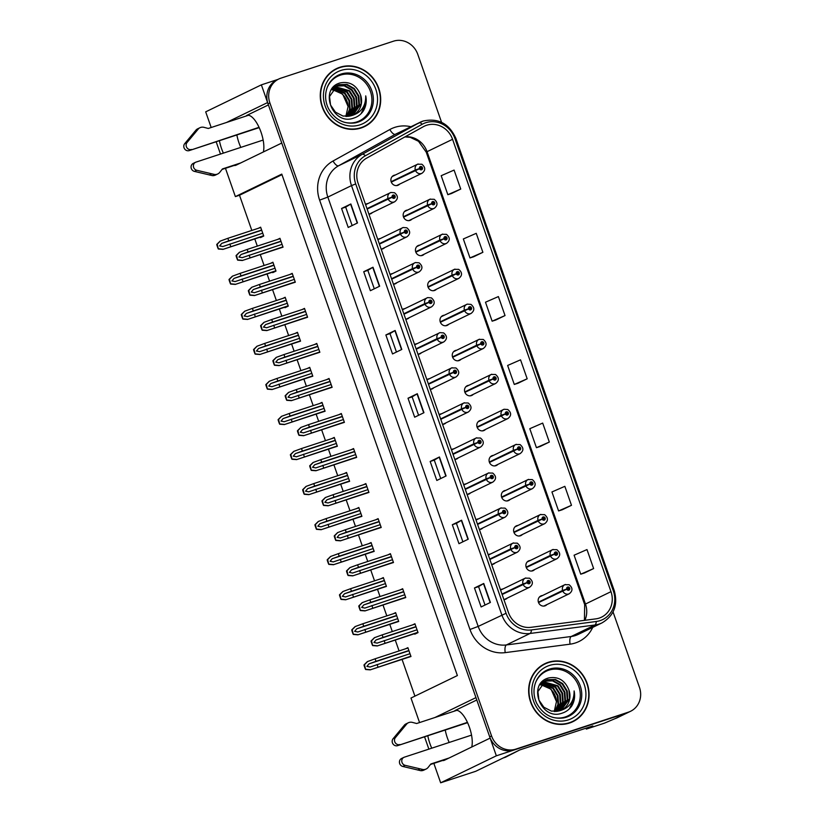 <?xml version="1.0" encoding="UTF-8"?>
<svg xmlns="http://www.w3.org/2000/svg" width="824" height="824" viewBox="0 0 824 824"><rect width="100%" height="100%" fill="white"/><g stroke="black" fill="none" stroke-linecap="round" stroke-linejoin="round"><path stroke-width="1.24" d="M476.787 699.988L454.899 710.597A21.465 8.189 71.8 0 1 455.291 710.442A21.465 8.189 71.8 0 1 469.412 727.242A21.465 8.189 71.8 0 1 471.73 747.028M263.34 151.977A21.465 8.189 -108.2 0 0 261.023 132.18A21.465 8.189 -108.2 0 0 246.901 115.381A21.465 8.189 -108.2 0 0 246.51 115.545L247.313 115.278M478.384 518.904A5.366 4.954 64.1 0 0 475.963 519.8M479.352 529.482A5.366 4.954 64.1 0 0 482.771 527.968M466.116 483.863A5.366 4.954 64.1 0 0 463.685 484.759M467.084 494.441A5.366 4.954 64.1 0 0 470.504 492.927M453.839 448.833A5.366 4.954 64.1 0 0 451.418 449.719M454.807 459.401A5.366 4.954 64.1 0 0 458.226 457.887M441.571 413.792A5.366 4.954 64.1 0 0 439.151 414.678M442.539 424.36A5.366 4.954 64.1 0 0 445.959 422.846M429.304 378.752A5.366 4.954 64.1 0 0 426.873 379.637M430.262 389.319A5.366 4.954 64.1 0 0 433.692 387.805M417.026 343.711A5.366 4.954 64.1 0 0 414.606 344.597M417.995 354.279A5.366 4.954 64.1 0 0 421.414 352.765M404.759 308.67A5.366 4.954 64.1 0 0 402.339 309.556M405.727 319.238A5.366 4.954 64.1 0 0 409.147 317.724M392.482 273.63A5.366 4.954 64.1 0 0 390.061 274.516M393.45 284.198A5.366 4.954 64.1 0 0 396.88 282.683M380.214 238.589A5.366 4.954 64.1 0 0 377.794 239.475M381.182 249.157A5.366 4.954 64.1 0 0 384.602 247.643M367.947 203.549A5.366 4.954 64.1 0 0 365.516 204.434M368.915 214.116A5.366 4.954 64.1 0 0 372.335 212.602M490.651 553.944A5.366 4.954 64.1 0 0 488.23 554.84M491.619 564.522A5.366 4.954 64.1 0 0 495.039 563.008M530.265 560.485A5.366 4.954 64.1 0 0 526.309 567.623A5.366 4.954 64.1 0 0 534.652 569.539M517.987 525.444A5.366 4.954 64.1 0 0 514.032 532.582A5.366 4.954 64.1 0 0 522.375 534.498M505.72 490.404A5.366 4.954 64.1 0 0 501.764 497.542A5.366 4.954 64.1 0 0 510.108 499.457M493.452 455.363A5.366 4.954 64.1 0 0 489.497 462.501A5.366 4.954 64.1 0 0 497.84 464.417M481.175 420.322A5.366 4.954 64.1 0 0 477.22 427.46A5.366 4.954 64.1 0 0 485.563 429.376M468.908 385.282A5.366 4.954 64.1 0 0 464.952 392.42A5.366 4.954 64.1 0 0 473.295 394.336M456.63 350.241A5.366 4.954 64.1 0 0 452.685 357.379A5.366 4.954 64.1 0 0 461.028 359.295M444.363 315.201A5.366 4.954 64.1 0 0 440.407 322.339A5.366 4.954 64.1 0 0 448.75 324.254M432.095 280.16A5.366 4.954 64.1 0 0 428.14 287.298A5.366 4.954 64.1 0 0 436.483 289.214M419.818 245.119A5.366 4.954 64.1 0 0 415.873 252.257A5.366 4.954 64.1 0 0 424.216 254.173M407.55 210.079A5.366 4.954 64.1 0 0 403.595 217.217A5.366 4.954 64.1 0 0 411.938 219.132M395.283 175.038A5.366 4.954 64.1 0 0 391.328 182.176A5.366 4.954 64.1 0 0 399.671 184.092M502.928 588.985A5.366 4.954 64.1 0 0 500.498 589.881M503.897 599.563A5.366 4.954 64.1 0 0 507.316 598.049M542.532 595.525A5.366 4.954 64.1 0 0 538.577 602.663A5.366 4.954 64.1 0 0 546.92 604.579M219.411 140.677A21.465 8.189 -108.2 0 0 223.366 153.12M234.098 165.48A21.465 8.189 -108.2 0 0 235.654 165.356A21.465 8.189 -108.2 0 0 236.045 165.202L281.757 143.046L475.963 697.619L434.897 717.529M236.859 134.951A21.465 8.189 -108.2 0 0 240.814 147.393M442.478 760.531A21.465 8.189 -108.2 0 0 444.043 760.408A21.465 8.189 -108.2 0 0 444.435 760.253L490.136 738.098L496.347 755.814L440.655 782.8L475.778 771.274L519.862 749.902L592.817 725.954L586.317 729.096L585.998 728.189M496.347 755.814L626.57 713.059A20.126 18.581 64.1 0 0 628.702 712.194L617.104 717.817A20.126 18.581 64.1 0 1 614.972 718.672L604.352 723.184L586.317 729.096M277.956 79.413L261.373 84.851L267.584 102.567L226.518 122.467M211.181 127.504L205.691 111.848L261.373 84.851M427.8 735.729A21.465 8.189 -108.2 0 0 431.755 748.182M419.56 722.555L410.98 698.041L457.382 675.556L281.777 174.111L235.376 196.596L225.467 168.312M220.482 154.067L216.166 141.749M440.655 782.8L433.857 763.364M428.871 749.129L424.545 736.8M281.973 174.657L239.496 195.247L251.825 230.442M254.791 238.929L257.315 246.108M260.281 254.595L264.092 265.483M267.069 273.97L269.582 281.149M272.559 289.636L276.37 300.523M279.336 309.01L281.849 316.189M284.826 324.677L288.637 335.564M291.614 344.051L294.127 351.23M297.093 359.717L300.904 370.604M303.881 379.091L306.394 386.271M309.371 394.758L313.182 405.645M316.148 414.132L318.672 421.311M321.638 429.798L325.449 440.686M328.426 449.173L330.939 456.352M333.905 464.839L337.716 475.726M340.693 484.213L343.206 491.392M346.183 499.88L349.994 510.767M352.96 519.244L355.484 526.433M358.45 534.92L362.261 545.797M365.238 554.284L367.751 561.474M370.728 569.961L374.529 580.838M377.505 589.325L380.019 596.514M382.995 605.001L386.806 615.878M389.773 624.365L392.296 631.555M395.262 640.042L399.074 650.919M402.05 659.406L414.915 696.136M239.496 195.247L235.376 196.596M333.936 447.36L337.356 446.278L334.256 437.42L331.887 438.564M358.481 517.441L361.901 516.36L358.801 507.502L356.432 508.645M370.748 552.482L374.168 551.4L371.068 542.542L368.699 543.686M383.016 587.522L386.446 586.431L383.335 577.583L380.966 578.726M395.293 622.563L398.713 621.471L395.613 612.623L393.244 613.767M346.204 482.401L349.623 481.319L346.523 472.461L344.154 473.604M321.669 412.319L325.089 411.238L321.988 402.38L319.609 403.523M309.391 377.279L312.811 376.197L309.711 367.339L307.342 368.483M297.124 342.238L300.544 341.157L297.443 332.299L295.074 333.442M284.857 307.197L285.022 307.692L288.276 306.116L285.176 297.258L282.797 298.412M272.579 272.157L272.754 272.651L275.999 271.075L272.899 262.217L270.529 263.371M260.312 237.116L260.487 237.611L263.732 236.035L260.631 227.177L258.262 228.33M407.561 657.604L410.98 656.512L407.88 647.664L405.511 648.807M353.249 458.494L356.668 457.402L353.568 448.555L351.199 449.698M377.794 528.575L381.213 527.484L378.113 518.636L375.744 519.779M390.061 563.616L393.481 562.524L390.38 553.676L388.011 554.82M402.339 598.657L405.758 597.565L402.658 588.717L400.279 589.86M365.526 493.535L368.946 492.443L365.846 483.595L363.466 484.739M340.982 423.454L344.401 422.362L341.301 413.514L338.932 414.657M328.704 388.413L332.123 387.321L329.023 378.474L326.654 379.617M316.437 353.372L319.856 352.281L316.756 343.433L314.387 344.576M304.169 318.332L307.589 317.24L304.489 308.392L302.12 309.536M291.892 283.291L295.311 282.21L292.211 273.352L289.842 274.495M279.624 248.251L283.044 247.169L279.944 238.311L277.575 239.454M414.606 633.687L414.781 634.181L418.026 632.605L414.925 623.758L412.556 624.901M268.408 104.926L246.51 115.545M449.193 742.455A21.465 8.189 71.8 0 1 445.238 730.002M339.849 67.269A32.208 29.736 64.1 0 0 336.429 68.65A32.208 29.736 64.1 0 0 322.905 108.778A32.208 29.736 64.1 0 0 361.108 127.988A32.208 29.736 64.1 0 0 364.527 126.608A32.208 29.736 64.1 0 0 378.051 86.479A32.208 29.736 64.1 0 0 339.849 67.269M339.735 67.65A32.208 29.736 64.1 0 0 337.984 68.165A32.208 29.736 64.1 0 0 335.512 69.113M548.228 662.321A32.208 29.736 64.1 0 0 544.819 663.701A32.208 29.736 64.1 0 0 531.284 703.83A32.208 29.736 64.1 0 0 569.497 723.039A32.208 29.736 64.1 0 0 572.907 721.659A32.208 29.736 64.1 0 0 586.431 681.53A32.208 29.736 64.1 0 0 548.228 662.321M548.125 662.712A32.208 29.736 64.1 0 0 546.374 663.217A32.208 29.736 64.1 0 0 543.891 664.165M426.626 125.258A21.465 19.817 -115.9 0 1 452.561 139.308L610.986 591.663A21.465 19.817 -115.9 0 1 601.489 617.176A21.465 19.817 -115.9 0 1 595.834 618.865L530.986 627.322A21.465 19.817 -115.9 0 1 508.429 612.5L358.069 183.165A21.465 19.817 -115.9 0 1 366.67 158.115L423.454 126.639A21.465 19.817 -115.9 0 1 424.35 126.175A21.465 19.817 -115.9 0 1 426.626 125.258M425.74 122.725A24.154 22.299 64.1 0 0 422.176 124.28L365.392 155.757A24.154 22.299 64.1 0 0 355.711 183.937L506.07 613.283A24.154 22.299 64.1 0 0 531.449 629.948L596.298 621.492A24.154 22.299 64.1 0 0 613.334 590.89L454.92 138.525A24.154 22.299 64.1 0 0 425.74 122.725M441.582 122.333L417.789 54.374A20.126 18.581 64.1 0 0 393.46 41.2L280.912 78.156A20.126 18.581 64.1 0 0 278.78 79.011L276.926 79.918A20.126 18.581 64.1 0 0 268.027 103.834L489.693 736.831A20.126 18.581 64.1 0 0 514.022 750.005L626.57 713.059A20.126 18.581 64.1 0 0 628.702 712.194L630.566 711.287A20.126 18.581 64.1 0 0 639.465 687.37L613.046 611.954M584.35 573.041L593.63 568.56L586.987 549.577L574.091 555.211L580.735 574.184L584.443 573.01M562.195 509.788L571.485 505.308L564.842 486.335L551.936 491.959L558.579 510.932L562.298 509.757M540.05 446.536L549.33 442.055L542.686 423.083L529.791 428.707L536.434 447.69L540.142 446.505M451.449 193.537L460.74 189.057L454.086 170.084L441.19 175.708L447.834 194.691L451.552 193.506M473.604 256.789L482.885 252.309L476.241 233.336L463.335 238.96L469.979 257.933L473.697 256.758M495.749 320.042L505.03 315.561L498.386 296.578L485.491 302.212L492.134 321.185L495.842 320.011M517.894 383.294L527.185 378.803L520.541 359.831L507.636 365.465L514.279 384.437L517.997 383.263M278.78 79.011A20.126 18.581 64.1 0 0 269.881 102.928L491.557 735.935A20.126 18.581 64.1 0 0 515.875 749.109L628.424 712.152A20.126 18.581 64.1 0 0 630.566 711.287M468.248 539.205L458.968 543.696L452.314 524.723L461.594 520.222L468.248 539.205M490.393 602.447L481.113 606.948L474.469 587.976L483.75 583.474L490.393 602.447M401.793 349.448L392.512 353.949L385.869 334.977L395.149 330.476L401.793 349.448M379.648 286.206L370.367 290.697L363.724 271.724L373.004 267.223L379.648 286.206M357.492 222.954L348.212 227.455L341.569 208.472L350.849 203.981L357.492 222.954M446.093 475.953L436.813 480.454L430.169 461.471L439.45 456.98L446.093 475.953M423.948 412.7L414.668 417.202L408.014 398.229L417.294 393.728L423.948 412.7M408.014 398.229L412.134 396.88M418.582 415.296L412.124 396.869L417.294 393.728M430.169 461.471L434.279 460.122L439.45 456.98M341.569 208.472L345.678 207.123L350.849 203.981M363.724 271.724L367.834 270.375L373.004 267.223M385.869 334.977L389.979 333.627L395.149 330.476M474.469 587.976L478.579 586.626L483.75 583.474M452.314 524.723L456.434 523.374M462.882 541.801L456.424 523.364L461.594 520.222M527.185 378.803L514.279 384.437M505.03 315.561L492.134 321.185M482.885 252.309L469.979 257.933M460.74 189.057L447.834 194.691M549.33 442.055L536.434 447.69M571.485 505.308L558.579 510.932M593.63 568.56L580.735 574.184M396.437 352.054L389.979 333.617M374.281 288.802L367.834 270.365M352.136 225.549L345.678 207.123M440.737 478.548L434.279 460.122M485.037 605.053L478.579 586.616M571.969 722.092A32.208 29.736 64.1 0 0 575.739 719.682M363.59 127.04A32.208 29.736 64.1 0 0 367.349 124.62M417.037 629.783L377.031 643.153M377.176 643.101L373.931 642.493L376.063 639.939L383.047 637.416L382.161 634.882L374.405 637.714L371.047 641.021A3.358 1.277 -108.2 0 0 371.408 642.411L372.077 644.306A3.358 1.277 -108.2 0 0 372.654 645.594L377.289 645.944L417.923 632.307M502.125 594.516L527.164 582.681A1.679 1.545 64.1 0 0 530.09 581.641A1.679 1.545 64.1 0 0 527.123 582.547L528.019 582.29A0.67 0.618 -115.9 0 1 529.193 581.899A0.67 0.618 -115.9 0 1 528.833 582.764A0.67 0.618 -115.9 0 1 528.04 582.352L527.164 582.681M527.411 582.589L528.019 582.29M523.58 584.134L526.351 583.001M527.123 582.547L522.972 583.938A5.037 4.645 -115.9 0 1 525.794 577.943M501.981 594.104L522.972 583.938M377.217 645.965L418.015 632.564L377.217 645.965M415.038 624.087L382.161 634.882M415.924 626.621L383.047 637.416M384.149 640.578L385.035 643.101M374.642 637.601L371.521 640.794L372.654 645.594M373.118 645.367L377.516 645.831M409.992 653.689L369.986 667.059M370.131 667.007L366.886 666.4L369.018 663.845L376.002 661.322L375.116 658.788L367.36 661.62L364.002 664.927A3.358 1.277 -108.2 0 0 364.363 666.317L365.032 668.212A3.358 1.277 -108.2 0 0 365.609 669.5L370.244 669.85L410.877 656.213M538.556 602.591L566.778 589.212A1.679 1.545 64.1 0 0 569.693 588.181A1.679 1.545 64.1 0 0 566.727 589.078L567.623 588.83A0.67 0.618 -115.9 0 1 568.797 588.429A0.67 0.618 -115.9 0 1 568.447 589.294A0.67 0.618 -115.9 0 1 567.643 588.882L566.778 589.212M567.015 589.119L567.623 588.83M563.194 590.664L565.954 589.531M566.727 589.078L562.576 590.468A5.037 4.645 -115.9 0 1 565.398 584.484M538.402 602.179L562.576 590.468M370.172 669.871L410.97 656.481L370.172 669.871M407.993 647.994L375.116 658.788M408.879 650.527L376.002 661.322M377.104 664.484L377.989 667.018M367.597 661.518L364.476 664.7L365.609 669.5M366.072 669.273L370.47 669.737M404.759 594.743L364.764 608.112M364.898 608.061L361.664 607.453L363.796 604.898L370.769 602.375L369.883 599.841L362.138 602.674L358.78 605.98A3.358 1.277 -108.2 0 0 359.14 607.37L359.8 609.266A3.358 1.277 -108.2 0 0 360.376 610.553L365.011 610.903L405.645 597.266M489.858 559.475L514.897 547.641A1.679 1.545 64.1 0 0 517.822 546.6A1.679 1.545 64.1 0 0 514.846 547.507L515.742 547.249A0.67 0.618 -115.9 0 1 516.916 546.858A0.67 0.618 -115.9 0 1 516.566 547.723A0.67 0.618 -115.9 0 1 515.762 547.311L514.897 547.641M515.144 547.548L515.742 547.249M511.313 549.093L514.083 547.96M514.846 547.507L510.695 548.897A5.037 4.645 -115.9 0 1 513.527 542.903M489.714 559.063L510.695 548.897M405.738 597.534L364.95 610.924L405.738 597.524M402.771 589.047L369.883 599.841M403.657 591.581L370.769 602.375M371.882 605.537L372.767 608.061M362.364 602.56L359.243 605.753L360.376 610.553M360.85 610.327L365.248 610.79M392.492 559.702L352.487 573.071M352.631 573.02L349.386 572.412L351.518 569.858L358.502 567.334L357.616 564.801L349.86 567.633L346.502 570.939A3.358 1.277 -108.2 0 0 346.863 572.33L347.532 574.225A3.358 1.277 -108.2 0 0 348.109 575.513L352.744 575.863L393.378 562.226M477.58 524.435L502.63 512.6A1.679 1.545 64.1 0 0 505.545 511.56A1.679 1.545 64.1 0 0 502.578 512.466L503.474 512.219A0.67 0.618 -115.9 0 1 504.649 511.817A0.67 0.618 -115.9 0 1 504.298 512.683A0.67 0.618 -115.9 0 1 503.495 512.271L502.63 512.6M502.867 512.507L503.474 512.219M499.045 514.052L501.806 512.919M502.578 512.466L498.427 513.857A5.037 4.645 -115.9 0 1 501.25 507.862M477.436 524.023L498.427 513.857M352.672 575.883L393.47 562.483L352.672 575.883M390.504 554.006L357.616 564.801M391.39 556.54L358.502 567.334M359.604 570.496L360.49 573.02M350.097 567.52L346.976 570.713L348.109 575.513M348.583 575.286L352.981 575.749M380.224 524.661L340.219 538.031M340.353 537.979L337.119 537.372L339.251 534.817L346.224 532.294L345.338 529.76L337.593 532.592L334.235 535.899A3.358 1.277 -108.2 0 0 334.596 537.289L335.255 539.184A3.358 1.277 -108.2 0 0 335.832 540.472L340.477 540.822L381.11 527.185M465.313 489.394L490.352 477.56A1.679 1.545 64.1 0 0 493.277 476.519A1.679 1.545 64.1 0 0 490.311 477.426L491.207 477.178A0.67 0.618 -115.9 0 1 492.381 476.777A0.67 0.618 -115.9 0 1 492.021 477.642A0.67 0.618 -115.9 0 1 491.228 477.23L490.352 477.56M490.599 477.467L491.207 477.178M486.768 479.012L489.538 477.879M490.311 477.426L486.15 478.816A5.037 4.645 -115.9 0 1 488.982 472.822M465.169 488.982L486.15 478.816M340.405 540.843L381.203 527.453L340.405 540.843M378.226 518.966L345.338 529.76M379.112 521.499L346.224 532.294M347.337 535.456L348.222 537.979M337.83 532.479L334.709 535.672L335.832 540.472M336.305 540.245L340.703 540.709M397.724 618.649L357.719 632.018M357.853 631.967L354.619 631.359L356.751 628.805L363.724 626.281L362.838 623.747L355.093 626.58L351.735 629.886A3.358 1.277 -108.2 0 0 352.095 631.277L352.754 633.172A3.358 1.277 -108.2 0 0 353.331 634.459L357.977 634.81L398.61 621.172M526.279 567.551L554.5 554.171A1.679 1.545 64.1 0 0 557.426 553.141A1.679 1.545 64.1 0 0 554.459 554.037L555.355 553.79A0.67 0.618 -115.9 0 1 556.53 553.388A0.67 0.618 -115.9 0 1 556.169 554.253A0.67 0.618 -115.9 0 1 555.376 553.841L554.5 554.171M554.748 554.078L555.355 553.79M550.916 555.623L553.687 554.49M554.459 554.037L550.298 555.428A5.037 4.645 -115.9 0 1 553.131 549.443M526.134 567.139L550.298 555.428M357.904 634.83L398.703 621.44L357.904 634.83M395.726 612.953L362.838 623.747M396.612 615.487L363.724 626.281M364.836 629.443L365.722 631.977M355.329 626.477L352.209 629.66L353.331 634.459M353.805 634.233L358.203 634.696M385.447 583.608L345.452 596.978M345.586 596.926L342.351 596.319L344.483 593.764L351.457 591.241L350.571 588.707L342.825 591.539L339.467 594.846A3.358 1.277 -108.2 0 0 339.828 596.236L340.487 598.131A3.358 1.277 -108.2 0 0 341.064 599.419L345.699 599.769L386.332 586.132M514.011 532.51L542.233 519.13A1.679 1.545 64.1 0 0 545.148 518.1A1.679 1.545 64.1 0 0 542.182 518.996L543.078 518.749A0.67 0.618 -115.9 0 1 544.252 518.347A0.67 0.618 -115.9 0 1 543.902 519.213A0.67 0.618 -115.9 0 1 543.098 518.801L542.233 519.13M542.48 519.038L543.078 518.749M538.649 520.583L541.419 519.45M542.182 518.996L538.031 520.387A5.037 4.645 -115.9 0 1 540.863 514.403M513.867 532.098L538.031 520.387M345.637 599.79L386.425 586.4L345.637 599.79M383.459 577.912L350.571 588.707M384.344 580.446L351.457 591.241M352.569 594.403L353.455 596.937M343.052 591.436L339.931 594.619L341.064 599.419M341.538 599.192L345.936 599.656M373.179 548.568L333.174 561.937M333.318 561.886L330.074 561.278L332.206 558.724L339.189 556.2L338.303 553.666L330.548 556.509L327.19 559.805A3.358 1.277 -108.2 0 0 327.55 561.196L328.22 563.091A3.358 1.277 -108.2 0 0 328.797 564.378L333.432 564.728L374.065 551.091M501.744 497.469L529.966 484.09A1.679 1.545 64.1 0 0 532.881 483.06A1.679 1.545 64.1 0 0 529.914 483.956L530.811 483.709A0.67 0.618 -115.9 0 1 531.985 483.307A0.67 0.618 -115.9 0 1 531.635 484.172A0.67 0.618 -115.9 0 1 530.831 483.76L529.966 484.09M530.203 483.997L530.811 483.709M526.371 485.542L529.142 484.409M529.914 483.956L525.764 485.346A5.037 4.645 -115.9 0 1 528.586 479.362M501.589 497.057L525.764 485.346M333.359 564.749L374.158 551.359L333.359 564.749M371.181 542.872L338.303 553.666M372.067 545.406L339.189 556.2M340.291 559.362L341.177 561.896M330.784 556.396L327.664 559.578L328.797 564.378M329.26 564.152L333.658 564.615M360.912 513.527L320.907 526.897M321.041 526.845L317.807 526.237L319.939 523.683L326.912 521.159L326.026 518.626L318.28 521.468L314.923 524.764A3.358 1.277 -108.2 0 0 315.283 526.155L315.942 528.05A3.358 1.277 -108.2 0 0 316.519 529.338L321.164 529.688L361.798 516.051M489.466 462.429L517.688 449.049A1.679 1.545 64.1 0 0 520.614 448.019A1.679 1.545 64.1 0 0 517.637 448.915L518.543 448.668A0.67 0.618 -115.9 0 1 519.707 448.266A0.67 0.618 -115.9 0 1 519.357 449.132A0.67 0.618 -115.9 0 1 518.553 448.719L517.688 449.049M517.936 448.956L518.543 448.668M514.104 450.501L516.875 449.368M517.637 448.915L513.486 450.306A5.037 4.645 -115.9 0 1 516.318 444.321M489.322 462.017L513.486 450.306M321.092 529.708L361.88 516.318L321.092 529.708M358.914 507.831L326.026 518.626M359.8 510.365L326.912 521.159M328.024 524.322L328.91 526.855M318.507 521.355L315.396 524.538L316.519 529.338M316.993 529.111L321.391 529.574M259.189 127.617L189.221 150.596L259.045 127.308M263.144 140.059L195.968 162.122A4.285 3.955 -115.9 0 0 196.73 170.269L214.693 174.503A6.705 6.19 64.1 0 0 217.763 173.957A6.705 6.19 64.1 0 0 219.781 172.319L222.449 168.941L240.69 162.946M238.373 164.079L222.058 169.425M214.693 174.503L212.365 175.625L194.412 171.392A4.285 3.955 64.1 0 1 193.197 163.43L195.515 162.297M212.365 175.625A6.705 6.19 64.1 0 0 215.435 175.079L217.763 173.957M211.696 173.854L209.378 174.976M248.467 115.267L208.276 128.462L204.033 127.349A6.705 6.19 64.1 0 0 199.944 127.72A6.705 6.19 64.1 0 0 198.615 128.616L187.017 142.552L184.7 143.675A4.285 3.955 64.1 0 0 189.221 150.596M191.539 149.463A4.285 3.955 -115.9 0 1 187.017 142.552M199.944 127.72L197.626 128.843A6.705 6.19 64.1 0 0 196.297 129.739L184.7 143.675M196.297 129.739L198.615 128.616M194.33 132.015L196.648 130.892M467.579 722.679L397.611 745.648L467.435 722.36M505.04 757.369A13.421 5.119 -108.2 0 0 505.297 757.297A13.421 5.119 -108.2 0 0 505.534 757.205L519.728 749.964M471.534 735.121L404.357 757.174A4.285 3.955 -115.9 0 0 405.12 765.321L423.072 769.554A6.705 6.19 64.1 0 0 426.142 769.008A6.705 6.19 64.1 0 0 428.161 767.381L430.839 763.992L449.07 758.008M446.752 759.131L430.447 764.487M423.072 769.554L420.755 770.687L402.792 766.454A4.285 3.955 64.1 0 1 401.587 758.482L403.904 757.359M420.755 770.687A6.705 6.19 64.1 0 0 423.824 770.131L426.142 769.008M420.086 768.905L417.758 770.038M456.846 710.319L416.656 723.513L412.412 722.401A6.705 6.19 64.1 0 0 408.333 722.772A6.705 6.19 64.1 0 0 407.005 723.668L395.407 737.604L393.089 738.726A4.285 3.955 64.1 0 0 397.611 745.648M399.928 744.525A4.285 3.955 -115.9 0 1 395.407 737.604M408.333 722.772L406.005 723.905A6.705 6.19 64.1 0 0 404.687 724.79L393.089 738.726M404.687 724.79L407.005 723.668M402.72 727.067L405.037 725.944M327.097 87.777A24.823 22.918 -115.9 0 1 340.425 75.128A24.823 22.918 -115.9 0 1 370.419 91.371A24.823 22.918 -115.9 0 1 356.813 121.931A24.823 22.918 -115.9 0 1 343.721 122.076M351.374 115.69A16.768 15.481 64.1 0 0 353.156 114.969A16.768 15.481 64.1 0 0 360.572 95.038C356.607 85.233 349.86 81.185 340.312 82.884C318.435 88.374 332.34 126.02 353.527 118.162C357.554 116.946 360.799 114.577 363.26 111.075C366.052 106.481 366.876 101.414 365.722 95.883C365.835 106.317 361.056 112.919 351.374 115.69L343.072 116.081L335.461 112.157L330.527 104.998L329.538 96.532L337.407 85.325L339.138 84.625L347.058 84.419L354.279 88.529L358.831 95.883L359.429 104.535L352.002 115.463M339.952 67.578A31.868 29.417 -115.9 0 1 377.763 86.592A31.868 29.417 -115.9 0 1 364.373 126.299A31.868 29.417 -115.9 0 1 360.994 127.669A31.868 29.417 -115.9 0 1 323.193 108.655A31.868 29.417 -115.9 0 1 336.573 68.948A31.868 29.417 -115.9 0 1 339.952 67.578M364.373 126.299L362.519 127.205A31.868 29.417 -115.9 0 1 359.357 128.493M333.679 87.241L334.616 86.953M332.7 87.931L335.965 86.056M336.274 85.943L344.731 85.541L351.961 89.651L356.504 97.005L357.111 105.657L350.777 115.875M334.791 86.592L335.687 86.221M335.996 86.108L344.154 85.82L351.374 89.94L355.927 97.284L356.534 105.935L350.468 115.957M337.119 85.469L346.471 84.697L353.702 88.807L358.244 96.161L358.852 104.813L351.704 115.576M333.205 88.477L344.998 93.03L349.551 100.384L350.149 109.025L346.77 116.462M332.978 88.745L344.422 93.308L348.964 100.662L349.572 109.314L346.41 116.462M332.875 87.797L333.844 87.571M334.173 87.509L347.316 91.907L351.869 99.251L352.466 107.903L348.161 116.38M332.649 87.983L333.586 87.797M333.926 87.746L346.739 92.185L351.292 99.539L351.889 108.181L347.821 116.411M335.193 86.664L349.644 90.784L354.186 98.128L354.794 106.78L349.5 116.184M334.935 86.87L349.057 91.062L353.609 98.416L354.207 107.058L349.17 116.236M360.572 95.038L361.169 103.69L352.888 115.092M332.309 89.579L342.681 94.152L348.099 106.523L345.833 116.452M332.103 89.878A16.768 15.481 -115.9 0 1 348.099 106.523M331.742 71.534A31.868 29.417 -115.9 0 1 334.719 69.844L336.573 68.948M365.722 95.883L365.835 103.855L361.036 113.743M535.476 682.839A24.823 22.918 -115.9 0 1 548.815 670.18A24.823 22.918 -115.9 0 1 578.809 686.423A24.823 22.918 -115.9 0 1 565.202 716.983A24.823 22.918 -115.9 0 1 552.101 717.138M559.764 710.741A16.768 15.481 64.1 0 0 561.535 710.02A16.768 15.481 64.1 0 0 568.951 690.09C564.996 680.284 558.239 676.236 548.702 677.936C526.814 683.426 540.719 721.072 561.916 713.213C565.934 711.998 569.178 709.639 571.65 706.127C574.441 701.533 575.255 696.465 574.112 690.934C574.225 701.379 569.436 707.981 559.764 710.741L551.462 711.133L543.85 707.208L538.906 700.05L537.918 691.583L545.787 680.377L547.527 679.676L555.438 679.47L562.668 683.58L567.211 690.934L567.818 699.586L560.392 710.515M548.341 662.64A31.868 29.417 -115.9 0 1 586.142 681.644A31.868 29.417 -115.9 0 1 572.762 721.361A31.868 29.417 -115.9 0 1 569.384 722.72A31.868 29.417 -115.9 0 1 531.573 703.717A31.868 29.417 -115.9 0 1 544.963 664A31.868 29.417 -115.9 0 1 548.341 662.64M572.762 721.361L570.908 722.257A31.868 29.417 -115.9 0 1 567.746 723.554M542.058 682.293L542.995 682.004M541.08 682.983L544.355 681.108M544.654 680.995L553.12 680.593L560.341 684.713L564.893 692.057L565.491 700.709L559.166 710.927M543.181 681.644L544.077 681.273M544.386 681.17L552.533 680.881L559.764 684.991L564.316 692.345L564.914 700.987L558.847 711.009M545.498 680.521L554.861 679.759L562.081 683.869L566.634 691.212L567.231 699.864L560.093 710.628M541.595 683.539L553.388 688.081L557.93 695.435L558.538 704.087L555.16 711.514M541.368 683.796L552.801 688.359L557.354 695.714L557.951 704.365L554.799 711.514M541.255 682.849L542.223 682.622M542.553 682.571L555.706 686.959L560.248 694.313L560.856 702.954L556.55 711.431M541.038 683.034L541.976 682.849M542.305 682.797L555.129 687.237L559.671 694.591L560.279 703.243L556.21 711.462M543.582 681.726L558.023 685.836L562.576 693.19L563.173 701.832L557.879 711.236M543.315 681.922L557.446 686.114L561.989 693.468L562.596 702.11L557.56 711.297M568.951 690.09L569.559 698.742L561.268 710.144M540.699 684.641L551.06 689.204L556.478 701.585L554.222 711.503M540.482 684.929A16.768 15.481 -115.9 0 1 556.478 701.585M540.132 666.585A31.868 29.417 -115.9 0 1 543.109 664.906L544.963 664M574.112 690.934L574.225 698.917L569.415 708.794M367.947 489.621L327.952 502.99M328.086 502.939L324.852 502.331L326.984 499.777L333.957 497.253L333.071 494.719L325.326 497.552L321.968 500.858A3.358 1.277 -108.2 0 0 322.328 502.249L322.987 504.144A3.358 1.277 -108.2 0 0 323.564 505.431L328.199 505.782L368.833 492.144M453.046 454.354L478.085 442.519A1.679 1.545 64.1 0 0 481 441.489A1.679 1.545 64.1 0 0 478.033 442.385L478.929 442.138A0.67 0.618 -115.9 0 1 480.104 441.736A0.67 0.618 -115.9 0 1 479.753 442.601A0.67 0.618 -115.9 0 1 478.95 442.189L478.085 442.519M478.332 442.426L478.929 442.138M474.5 443.971L477.271 442.838M478.033 442.385L473.882 443.776A5.037 4.645 -115.9 0 1 476.715 437.781M452.901 453.942L473.882 443.776M328.137 505.802L368.925 492.412L328.137 505.802M365.959 483.925L333.071 494.719M366.845 486.459L333.957 497.253M335.069 500.415L335.955 502.939M325.552 497.438L322.431 500.632L323.564 505.431M324.038 505.205L328.436 505.668M355.68 454.58L315.674 467.95M315.819 467.898L312.574 467.29L314.706 464.736L321.69 462.213L320.804 459.679L313.048 462.511L309.69 465.817A3.358 1.277 -108.2 0 0 310.051 467.208L310.72 469.103A3.358 1.277 -108.2 0 0 311.297 470.391L315.932 470.741L356.565 457.104M440.768 419.313L465.817 407.478A1.679 1.545 64.1 0 0 468.732 406.448A1.679 1.545 64.1 0 0 465.766 407.344L466.662 407.097A0.67 0.618 -115.9 0 1 467.836 406.696A0.67 0.618 -115.9 0 1 467.486 407.561A0.67 0.618 -115.9 0 1 466.683 407.149L465.817 407.478M466.054 407.386L466.662 407.097M462.223 408.931L464.993 407.798M465.766 407.344L461.615 408.735A5.037 4.645 -115.9 0 1 464.437 402.751M440.624 418.901L461.615 408.735M315.86 470.762L356.658 457.372L315.86 470.762M353.681 448.884L320.804 459.679M354.567 451.418L321.69 462.213M322.792 465.375L323.678 467.908M313.285 462.408L310.164 465.591L311.297 470.391M311.76 470.164L316.159 470.628M343.412 419.54L303.407 432.909M303.541 432.858L300.307 432.25L302.439 429.695L309.412 427.172L308.526 424.638L300.781 427.471L297.423 430.777A3.358 1.277 -108.2 0 0 297.783 432.167L298.442 434.063A3.358 1.277 -108.2 0 0 299.019 435.35L303.665 435.7L344.298 422.063M428.501 384.272L453.54 372.438A1.679 1.545 64.1 0 0 456.465 371.408A1.679 1.545 64.1 0 0 453.499 372.304L454.395 372.057A0.67 0.618 -115.9 0 1 455.569 371.655A0.67 0.618 -115.9 0 1 455.209 372.52A0.67 0.618 -115.9 0 1 454.415 372.108L453.54 372.438M453.787 372.345L454.395 372.057M449.956 373.89L452.726 372.757M453.499 372.304L449.338 373.694A5.037 4.645 -115.9 0 1 452.17 367.71M428.356 383.86L449.338 373.694M303.593 435.721L344.391 422.331L303.593 435.721M341.414 413.844L308.526 424.638M342.3 416.377L309.412 427.172M310.524 430.334L311.41 432.868M301.017 427.368L297.897 430.55L299.019 435.35M299.493 435.123L303.891 435.587M348.634 478.487L308.639 491.856M308.773 491.804L305.539 491.197L307.661 488.642L314.644 486.119L313.759 483.585L306.013 486.428L302.655 489.724A3.358 1.277 -108.2 0 0 303.005 491.114L303.675 493.01A3.358 1.277 -108.2 0 0 304.252 494.297L308.887 494.647L349.52 481.01M477.199 427.388L505.421 414.009A1.679 1.545 64.1 0 0 508.336 412.978A1.679 1.545 64.1 0 0 505.37 413.875L506.266 413.627A0.67 0.618 -115.9 0 1 507.44 413.226A0.67 0.618 -115.9 0 1 507.09 414.091A0.67 0.618 -115.9 0 1 506.286 413.679L505.421 414.009M505.658 413.916L506.266 413.627M501.837 415.461L504.607 414.328M505.37 413.875L501.219 415.265A5.037 4.645 -115.9 0 1 504.041 409.281M477.044 426.976L501.219 415.265M308.825 494.668L349.613 481.278L308.825 494.668M346.647 472.791L313.759 483.585M347.532 475.324L314.644 486.119M315.747 489.281L316.643 491.815M306.24 486.315L303.119 489.497L304.252 494.297M304.726 494.07L309.124 494.534M336.367 443.446L296.362 456.815M296.506 456.764L293.262 456.156L295.394 453.602L302.377 451.078L301.491 448.544L293.735 451.387L290.378 454.683A3.358 1.277 -108.2 0 0 290.738 456.074L291.408 457.969A3.358 1.277 -108.2 0 0 291.984 459.256L296.619 459.607L337.253 445.969M464.921 392.348L493.143 378.968A1.679 1.545 64.1 0 0 496.069 377.938A1.679 1.545 64.1 0 0 493.102 378.834L493.998 378.587A0.67 0.618 -115.9 0 1 495.173 378.185A0.67 0.618 -115.9 0 1 494.812 379.05A0.67 0.618 -115.9 0 1 494.019 378.638L493.143 378.968M493.391 378.875L493.998 378.587M489.559 380.42L492.33 379.287M493.102 378.834L488.951 380.224A5.037 4.645 -115.9 0 1 491.774 374.24M464.777 391.936L488.951 380.224M296.547 459.627L337.346 446.237L296.547 459.627M334.369 437.75L301.491 448.544M335.255 440.284L302.377 451.078M303.479 454.24L304.365 456.774M293.972 451.274L290.851 454.457L291.984 459.256M292.448 459.03L296.846 459.493M324.1 408.405L284.095 421.775M284.228 421.723L280.994 421.116L283.126 418.561L290.099 416.038L289.214 413.504L281.468 416.347L278.11 419.643A3.358 1.277 -108.2 0 0 278.471 421.033L279.13 422.928A3.358 1.277 -108.2 0 0 279.707 424.216L284.342 424.566L324.986 410.929M452.654 357.307L480.876 343.927A1.679 1.545 64.1 0 0 483.801 342.897A1.679 1.545 64.1 0 0 480.825 343.793L481.731 343.546A0.67 0.618 -115.9 0 1 482.895 343.144A0.67 0.618 -115.9 0 1 482.545 344.01A0.67 0.618 -115.9 0 1 481.741 343.598L480.876 343.927M481.123 343.835L481.731 343.546M477.292 345.38L480.062 344.247M480.825 343.793L476.674 345.184A5.037 4.645 -115.9 0 1 479.506 339.2M452.51 356.895L476.674 345.184M284.28 424.587L325.068 411.197L284.28 424.587M322.102 402.709L289.214 413.504M322.987 405.243L290.099 416.038M291.212 419.2L292.098 421.733M281.695 416.233L278.584 419.416L279.707 424.216M280.181 423.989L284.579 424.453M331.135 384.499L291.14 397.868M291.274 397.817L288.039 397.209L290.172 394.655L297.145 392.131L296.259 389.598L288.513 392.43L285.156 395.736A3.358 1.277 -108.2 0 0 285.516 397.127L286.175 399.022A3.358 1.277 -108.2 0 0 286.752 400.31L291.387 400.66L332.021 387.023M416.233 349.242L441.273 337.397A1.679 1.545 64.1 0 0 444.188 336.367A1.679 1.545 64.1 0 0 441.221 337.263L442.117 337.016A0.67 0.618 -115.9 0 1 443.291 336.614A0.67 0.618 -115.9 0 1 442.941 337.479A0.67 0.618 -115.9 0 1 442.138 337.067L441.273 337.397M441.51 337.304L442.117 337.016M437.688 338.849L440.459 337.716M441.221 337.263L437.07 338.654A5.037 4.645 -115.9 0 1 439.892 332.669M416.089 348.82L437.07 338.654M291.325 400.68L332.113 387.29L291.325 400.68M329.147 378.803L296.259 389.598M330.033 381.337L297.145 392.131M298.257 395.293L299.143 397.827M288.74 392.327L285.619 395.51L286.752 400.31M287.226 400.083L291.624 400.546M318.867 349.458L278.862 362.828M279.006 362.776L275.762 362.169L277.894 359.614L284.877 357.091L283.992 354.557L276.236 357.389L272.878 360.696A3.358 1.277 -108.2 0 0 273.238 362.086L273.908 363.981A3.358 1.277 -108.2 0 0 274.485 365.269L279.12 365.619L319.753 351.982M403.956 314.202L428.995 302.357A1.679 1.545 64.1 0 0 431.92 301.327A1.679 1.545 64.1 0 0 428.954 302.223L429.85 301.975A0.67 0.618 -115.9 0 1 431.024 301.574A0.67 0.618 -115.9 0 1 430.674 302.439A0.67 0.618 -115.9 0 1 429.871 302.027L428.995 302.357M429.242 302.264L429.85 301.975M425.411 303.809L428.181 302.676M428.954 302.223L424.803 303.613A5.037 4.645 -115.9 0 1 427.625 297.629M403.812 313.779L424.803 303.613M279.048 365.64L319.846 352.25L279.048 365.64M316.869 343.762L283.992 354.557M317.755 346.296L284.877 357.091M285.979 360.253L286.865 362.787M276.473 357.286L273.352 360.469L274.485 365.269M274.948 365.042L279.346 365.506M306.6 314.418L266.595 327.787M266.729 327.736L263.495 327.128L265.627 324.574L272.6 322.05L271.714 319.516L263.968 322.349L260.611 325.655A3.358 1.277 -108.2 0 0 260.971 327.046L261.63 328.941A3.358 1.277 -108.2 0 0 262.207 330.228L266.852 330.579L307.486 316.941M391.688 279.161L416.728 267.316A1.679 1.545 64.1 0 0 419.653 266.286A1.679 1.545 64.1 0 0 416.676 267.182L417.583 266.935A0.67 0.618 -115.9 0 1 418.747 266.533A0.67 0.618 -115.9 0 1 418.396 267.398A0.67 0.618 -115.9 0 1 417.593 266.986L416.728 267.316M416.975 267.223L417.583 266.935M413.143 268.768L415.914 267.635M416.676 267.182L412.525 268.572A5.037 4.645 -115.9 0 1 415.358 262.588M391.544 278.739L412.525 268.572M266.78 330.599L307.568 317.209L266.78 330.599M304.602 308.722L271.714 319.516M305.488 311.256L272.6 322.05M273.712 325.212L274.598 327.746M264.195 322.246L261.084 325.428L262.207 330.228M262.681 330.002L267.079 330.465M294.322 279.377L254.328 292.747M254.462 292.695L251.227 292.087L253.349 289.533L260.332 287.01L259.447 284.476L251.701 287.308L248.343 290.614A3.358 1.277 -108.2 0 0 248.694 292.005L249.363 293.9A3.358 1.277 -108.2 0 0 249.94 295.188L254.575 295.538L295.208 281.901M379.421 244.12L404.46 232.275A1.679 1.545 64.1 0 0 407.375 231.245A1.679 1.545 64.1 0 0 404.409 232.141L405.305 231.894A0.67 0.618 -115.9 0 1 406.479 231.493A0.67 0.618 -115.9 0 1 406.129 232.358A0.67 0.618 -115.9 0 1 405.326 231.946L404.46 232.275M404.697 232.183L405.305 231.894M400.876 233.728L403.636 232.595M404.409 232.141L400.258 233.532A5.037 4.645 -115.9 0 1 403.08 227.548M379.277 243.698L400.258 233.532M254.513 295.558L295.301 282.168L254.513 295.558M292.335 273.681L259.447 284.476M293.22 276.215L260.332 287.01M261.435 290.172L262.32 292.705M251.928 287.205L248.807 290.388L249.94 295.188M250.414 294.961L254.812 295.425M282.055 244.337L242.05 257.706M242.194 257.654L238.95 257.047L241.082 254.492L248.065 251.969L247.179 249.435L239.423 252.278L236.066 255.574A3.358 1.277 -108.2 0 0 236.426 256.964L237.096 258.86A3.358 1.277 -108.2 0 0 237.673 260.147L242.308 260.497L282.941 246.86M367.144 209.08L392.183 197.235A1.679 1.545 64.1 0 0 395.108 196.205A1.679 1.545 64.1 0 0 392.142 197.101L393.038 196.854A0.67 0.618 -115.9 0 1 394.212 196.452A0.67 0.618 -115.9 0 1 393.851 197.317A0.67 0.618 -115.9 0 1 393.058 196.905L392.183 197.235M392.43 197.142L393.038 196.854M388.598 198.687L391.369 197.554M392.142 197.101L387.991 198.491A5.037 4.645 -115.9 0 1 390.813 192.507M366.999 208.657L387.991 198.491M242.235 260.518L283.034 247.128L242.235 260.518M280.057 238.641L247.179 249.435M280.943 241.175L248.065 251.969M249.167 255.131L250.053 257.665M239.66 252.165L236.54 255.347L237.673 260.147M238.136 259.921L242.534 260.384M311.822 373.365L271.817 386.734M271.961 386.683L268.727 386.075L270.849 383.521L277.832 380.997L276.946 378.463L269.201 381.306L265.843 384.602A3.358 1.277 -108.2 0 0 266.193 385.993L266.863 387.888A3.358 1.277 -108.2 0 0 267.44 389.175L272.075 389.525L312.708 375.888M440.387 322.266L468.609 308.887A1.679 1.545 64.1 0 0 471.524 307.857A1.679 1.545 64.1 0 0 468.557 308.753L469.453 308.506A0.67 0.618 -115.9 0 1 470.628 308.104A0.67 0.618 -115.9 0 1 470.277 308.969A0.67 0.618 -115.9 0 1 469.474 308.557L468.609 308.887M468.846 308.794L469.453 308.506M465.024 310.339L467.785 309.206M468.557 308.753L464.406 310.143A5.037 4.645 -115.9 0 1 467.229 304.159M440.232 321.854L464.406 310.143M272.013 389.556L312.801 376.156L272.013 389.556M309.834 367.669L276.946 378.463M310.72 370.203L277.832 380.997M278.934 384.159L279.82 386.693M269.427 381.193L266.307 384.375L267.44 389.175M267.913 388.949L272.311 389.412M299.555 338.324L259.55 351.693M259.694 351.642L256.449 351.034L258.582 348.48L265.565 345.956L264.679 343.423L256.923 346.265L253.565 349.561A3.358 1.277 -108.2 0 0 253.926 350.952L254.595 352.847A3.358 1.277 -108.2 0 0 255.172 354.135L259.807 354.485L300.441 340.858M428.109 287.226L456.331 273.846A1.679 1.545 64.1 0 0 459.256 272.816A1.679 1.545 64.1 0 0 456.29 273.712L457.186 273.465A0.67 0.618 -115.9 0 1 458.36 273.063A0.67 0.618 -115.9 0 1 458 273.928A0.67 0.618 -115.9 0 1 457.207 273.517L456.331 273.846M456.578 273.753L457.186 273.465M452.747 275.298L455.517 274.165M456.29 273.712L452.139 275.103A5.037 4.645 -115.9 0 1 454.961 269.118M427.965 286.814L452.139 275.103M259.735 354.516L300.533 341.115L259.735 354.516M297.557 332.628L264.679 343.423M298.442 335.162L265.565 345.956M266.667 349.118L267.553 351.652M257.16 346.152L254.039 349.335L255.172 354.135M255.636 353.908L260.034 354.372M287.277 303.284L247.282 316.653M247.416 316.601L244.182 315.994L246.314 313.439L253.287 310.916L252.402 308.382L244.656 311.225L241.298 314.521A3.358 1.277 -108.2 0 0 241.659 315.911L242.318 317.807A3.358 1.277 -108.2 0 0 242.895 319.094L247.53 319.444L288.163 305.817M415.842 252.185L444.064 238.805A1.679 1.545 64.1 0 0 446.989 237.775A1.679 1.545 64.1 0 0 444.012 238.672L444.909 238.424A0.67 0.618 -115.9 0 1 446.083 238.023A0.67 0.618 -115.9 0 1 445.733 238.888A0.67 0.618 -115.9 0 1 444.929 238.476L444.064 238.805M444.311 238.713L444.909 238.424M440.479 240.258L443.25 239.125M444.012 238.672L439.862 240.062A5.037 4.645 -115.9 0 1 442.694 234.078M415.698 251.773L439.862 240.062M247.468 319.475L288.256 306.075L247.468 319.475M285.289 297.588L252.402 308.382M286.175 300.121L253.287 310.916M254.4 314.078L255.286 316.612M244.882 311.112L241.762 314.294L242.895 319.094M243.368 318.867L247.767 319.331M275.01 268.243L235.005 281.612M235.149 281.561L231.915 280.953L234.037 278.399L241.02 275.875L240.134 273.341L232.389 276.184L229.02 279.48A3.358 1.277 -108.2 0 0 229.381 280.871L230.05 282.766A3.358 1.277 -108.2 0 0 230.627 284.053L235.262 284.404L275.896 270.777M403.575 217.145L431.797 203.765A1.679 1.545 64.1 0 0 434.712 202.735A1.679 1.545 64.1 0 0 431.745 203.631L432.641 203.384A0.67 0.618 -115.9 0 1 433.815 202.982A0.67 0.618 -115.9 0 1 433.465 203.847A0.67 0.618 -115.9 0 1 432.662 203.435L431.797 203.765M432.034 203.672L432.641 203.384M428.212 205.217L430.973 204.084M431.745 203.631L427.594 205.022A5.037 4.645 -115.9 0 1 430.416 199.037M403.42 216.733L427.594 205.022M235.19 284.434L275.988 271.034L235.19 284.434M273.022 262.547L240.134 273.341M273.908 265.081L241.02 275.875M242.122 279.037L243.008 281.571M232.615 276.071L229.494 279.254L230.627 284.053M231.101 283.827L235.499 284.29M262.743 233.202L222.738 246.572M222.871 246.53L219.637 245.912L221.769 243.358L228.742 240.835L227.857 238.311L220.111 241.144L216.753 244.44A3.358 1.277 -108.2 0 0 217.114 245.83L217.773 247.725A3.358 1.277 -108.2 0 0 218.35 249.013L222.995 249.363L263.628 235.736M391.297 182.104L419.519 168.724A1.679 1.545 64.1 0 0 422.444 167.694A1.679 1.545 64.1 0 0 419.478 168.59L420.374 168.343A0.67 0.618 -115.9 0 1 421.548 167.942A0.67 0.618 -115.9 0 1 421.188 168.807A0.67 0.618 -115.9 0 1 420.394 168.395L419.519 168.724M419.766 168.632L420.374 168.343M415.935 170.177L418.705 169.044M419.478 168.59L415.327 169.981A5.037 4.645 -115.9 0 1 418.149 163.997M391.153 181.692L415.327 169.981M222.923 249.394L263.721 235.994L222.923 249.394M260.745 227.506L227.857 238.311M261.63 230.04L228.742 240.835M229.855 243.997L230.741 246.53M220.348 241.03L217.227 244.213L218.35 249.013M218.823 248.786L223.222 249.25M614.972 718.672L628.424 712.152M454.899 710.597L455.693 710.329M452.561 139.308L427.048 151.678A21.465 19.817 64.1 0 0 405.151 136.784M592.714 627.394A33.547 30.972 -115.9 0 1 575.358 642.977A33.547 30.972 -115.9 0 1 570.074 644.172L505.225 652.629A33.547 30.972 -115.9 0 1 469.979 629.485L319.619 200.139A33.547 30.972 -115.9 0 1 333.061 160.999L389.845 129.523A33.547 30.972 -115.9 0 1 410.888 126.731M596.298 621.492A6.705 2.462 82.6 0 1 594.897 625.014L571.238 636.489A26.842 24.771 64.1 0 0 575.461 635.531A26.842 24.771 64.1 0 0 578.304 634.377L601.973 622.903A26.842 24.771 -115.9 0 1 594.897 625.014L530.059 633.471A26.842 24.771 -115.9 0 1 501.857 614.951L351.498 185.606L355.711 183.937M365.392 155.757A6.705 2.575 61 0 0 362.251 154.294L338.592 165.768A26.842 24.771 64.1 0 0 327.839 197.08L351.498 185.606A26.842 24.771 -115.9 0 1 362.251 154.294L419.035 122.817A26.842 24.771 -115.9 0 1 420.147 122.24A26.842 24.771 -115.9 0 1 422.99 121.097M613.334 590.89L614.282 590.736L455.868 138.37C449.132 123.538 438.214 117.76 423.114 121.046L396.478 133.715A26.842 24.771 64.1 0 0 395.366 134.291L338.592 165.768A6.705 2.575 -119 0 1 333.061 160.999M422.176 124.28A6.705 2.575 61 0 0 419.035 122.817L395.366 134.291A6.705 2.575 -119 0 1 389.845 129.523M506.07 613.283L478.188 626.425A26.842 24.771 64.1 0 0 506.389 644.945L571.238 636.489A6.705 2.462 -97.4 0 0 570.074 644.172M531.449 629.948A6.705 2.462 82.6 0 1 530.059 633.471L506.389 644.945A6.705 2.462 -97.4 0 0 505.225 652.629M455.868 138.37L454.92 138.525M269.881 102.928L268.027 103.834M491.557 735.935L489.693 736.831M515.875 749.109L514.022 750.005M319.619 200.139L327.839 197.08L478.188 626.425L469.979 629.485M584.886 620.287A21.465 19.817 64.1 0 0 585.462 604.033L427.048 151.678A12.072 0.577 -19.3 0 0 426.255 152.183L418.51 141.295L410.177 137.309L404.903 136.918M610.986 591.663L585.462 604.033A12.072 0.577 -19.3 0 0 584.669 604.548L426.255 152.183M423.691 412.824L417.047 393.862M401.546 349.572L394.902 330.609M379.39 286.33L372.747 267.357M357.245 223.077L350.602 204.115M445.836 476.076L439.202 457.114M467.991 539.329L461.347 520.356M490.136 602.571L483.503 583.608M504.216 599.553L529.647 587.224A5.037 4.645 -115.9 0 1 523.116 584.35M415.996 626.827L376.063 639.939M543.819 606.083L569.26 593.754A5.037 4.645 -115.9 0 1 562.72 590.88M408.962 650.733L369.018 663.845M491.938 564.512L517.379 552.183A5.037 4.645 -115.9 0 1 510.839 549.309M403.729 591.786L363.796 604.898M479.671 529.471L505.112 517.142A5.037 4.645 -115.9 0 1 498.572 514.269M391.462 556.746L351.518 569.858M467.393 494.431L492.834 482.102A5.037 4.645 -115.9 0 1 486.304 479.228M379.184 521.705L339.251 534.817M531.542 571.042L556.983 558.713A5.037 4.645 -115.9 0 1 550.453 555.84M396.684 615.693L356.751 628.805M519.274 536.002L544.716 523.673A5.037 4.645 -115.9 0 1 538.175 520.799M384.417 580.652L344.483 593.764M507.007 500.961L532.448 488.632A5.037 4.645 -115.9 0 1 525.908 485.758M372.149 545.612L332.206 558.724M494.73 465.921L520.171 453.591A5.037 4.645 -115.9 0 1 513.63 450.718M359.872 510.571L319.939 523.683M196.73 170.269L194.412 171.392M505.534 757.205L503.258 757.946M405.12 765.321L402.792 766.454M357.853 122.179A25.513 23.556 -115.9 0 1 355.062 122.9C343.659 124.362 334.781 119.542 328.416 108.449C326.036 103.484 325.171 98.375 325.81 93.112C326.675 87.045 329.229 82.132 333.473 78.373A25.513 23.556 -115.9 0 1 341.012 74.078A25.513 23.556 -115.9 0 1 371.84 90.774A25.513 23.556 -115.9 0 1 357.853 122.179M340.951 70.431A28.85 26.636 -115.9 0 1 375.816 89.311A28.85 26.636 -115.9 0 1 360.006 124.826A28.85 26.636 -115.9 0 1 325.14 105.946A28.85 26.636 -115.9 0 1 340.951 70.431M566.243 717.24A25.513 23.556 -115.9 0 1 563.451 717.951C552.049 719.414 543.16 714.593 536.805 703.5C534.426 698.546 533.55 693.427 534.199 688.164C535.054 682.097 537.609 677.184 541.862 673.424A25.513 23.556 -115.9 0 1 549.392 669.139A25.513 23.556 -115.9 0 1 580.23 685.826A25.513 23.556 -115.9 0 1 566.243 717.24M549.34 665.483A28.85 26.636 -115.9 0 1 584.195 684.363A28.85 26.636 -115.9 0 1 568.385 719.877A28.85 26.636 -115.9 0 1 533.519 700.997A28.85 26.636 -115.9 0 1 549.34 665.483M455.126 459.39L480.567 447.061A5.037 4.645 -115.9 0 1 474.027 444.188M366.917 486.665L326.984 499.777M442.859 424.35L468.3 412.021A5.037 4.645 -115.9 0 1 461.759 409.147M354.65 451.624L314.706 464.736M430.581 389.309L456.022 376.98A5.037 4.645 -115.9 0 1 449.482 374.106M342.372 416.584L302.439 429.695M482.462 430.88L507.903 418.551A5.037 4.645 -115.9 0 1 501.363 415.677M347.604 475.53L307.661 488.642M470.195 395.839L495.626 383.51A5.037 4.645 -115.9 0 1 489.096 380.637M335.337 440.49L295.394 453.602M457.917 360.799L483.358 348.47A5.037 4.645 -115.9 0 1 476.818 345.596M323.059 405.449L283.126 418.561M418.314 354.269L443.755 341.939A5.037 4.645 -115.9 0 1 437.214 339.066M330.105 381.543L290.172 394.655M406.047 319.228L431.477 306.899A5.037 4.645 -115.9 0 1 424.947 304.025M317.837 346.502L277.894 359.614M393.769 284.187L419.21 271.858A5.037 4.645 -115.9 0 1 412.669 268.984M305.56 311.462L265.627 324.574M381.502 249.147L406.943 236.818A5.037 4.645 -115.9 0 1 400.402 233.944M293.293 276.421L253.349 289.533M369.234 214.106L394.665 201.777A5.037 4.645 -115.9 0 1 388.135 198.903M281.025 241.381L241.082 254.492M445.65 325.758L471.091 313.429A5.037 4.645 -115.9 0 1 464.551 310.555M310.792 370.409L270.849 383.521M433.383 290.718L458.813 278.388A5.037 4.645 -115.9 0 1 452.283 275.515M298.515 335.368L258.582 348.48M421.105 255.677L446.546 243.348A5.037 4.645 -115.9 0 1 440.006 240.474M286.247 300.327L246.314 313.439M408.838 220.636L434.279 208.307A5.037 4.645 -115.9 0 1 427.738 205.433M273.98 265.287L234.037 278.399M396.571 185.596L422.001 173.267A5.037 4.645 -115.9 0 1 415.471 170.393M261.702 230.246L221.769 243.358M601.973 622.903C614.034 615.734 618.134 605.012 614.282 590.736M584.443 620.348L584.669 604.548M529.647 587.224C533.303 584.35 533.262 581.332 529.523 578.191L525.259 578.16L500.59 590.118M569.26 593.754C572.907 590.88 572.865 587.862 569.126 584.721L564.862 584.69L539.432 597.029M517.379 552.183C521.036 549.309 520.995 546.291 517.256 543.15L512.991 543.119L488.313 555.077M505.112 517.142C508.758 514.269 508.717 511.251 504.978 508.109L500.714 508.078L476.045 520.047M492.834 482.102C496.491 479.228 496.45 476.21 492.711 473.069L488.447 473.038L463.778 485.006M556.983 558.713C560.639 555.84 560.598 552.832 556.859 549.68L552.595 549.649L527.154 561.989M544.716 523.673C548.372 520.799 548.331 517.791 544.592 514.639L540.328 514.609L514.887 526.948M532.448 488.632C536.094 485.758 536.053 482.751 532.314 479.599L528.05 479.578L502.619 491.907M520.171 453.591C523.827 450.718 523.786 447.71 520.047 444.558L515.783 444.538L490.342 456.867M503.134 758.008L505.297 757.297M336.82 85.603L337.407 85.325M545.21 680.655L545.787 680.377M480.567 447.061C484.224 444.188 484.182 441.17 480.444 438.028L476.179 437.997L451.501 449.966M468.3 412.021C471.946 409.147 471.905 406.139 468.166 402.988L463.902 402.957L439.233 414.925M456.022 376.98C459.679 374.106 459.637 371.099 455.899 367.947L451.634 367.916L426.966 379.885M507.903 418.551C511.56 415.677 511.508 412.669 507.78 409.518L504.103 409.25L478.075 421.826M495.626 383.51C499.282 380.637 499.241 377.629 495.502 374.477L491.238 374.457L465.797 386.786M483.358 348.47C487.015 345.596 486.974 342.588 483.235 339.437L478.971 339.416L453.53 351.745M443.755 341.939C447.411 339.066 447.37 336.058 443.631 332.906L439.954 332.639L414.688 344.844M431.477 306.899C435.134 304.025 435.093 301.017 431.354 297.866L427.687 297.598L402.421 309.803M419.21 271.858C422.867 268.984 422.825 265.977 419.086 262.825L415.42 262.557L390.143 274.763M406.943 236.818C410.599 233.944 410.548 230.936 406.819 227.785L403.142 227.517L377.876 239.722M394.665 201.777C398.322 198.903 398.28 195.896 394.542 192.744L390.875 192.476L365.609 204.682M471.091 313.429C474.748 310.555 474.696 307.548 470.957 304.396L467.29 304.128L441.262 316.704M458.813 278.388C462.47 275.515 462.429 272.507 458.69 269.355L454.426 269.335L428.985 281.664M446.546 243.348C450.203 240.474 450.162 237.467 446.423 234.315L442.158 234.294L416.717 246.623M434.279 208.307C437.925 205.433 437.884 202.426 434.145 199.274L429.881 199.254L404.45 211.583M422.001 173.267C425.658 170.393 425.617 167.385 421.878 164.233L417.613 164.213L392.173 176.542"/></g></svg>
